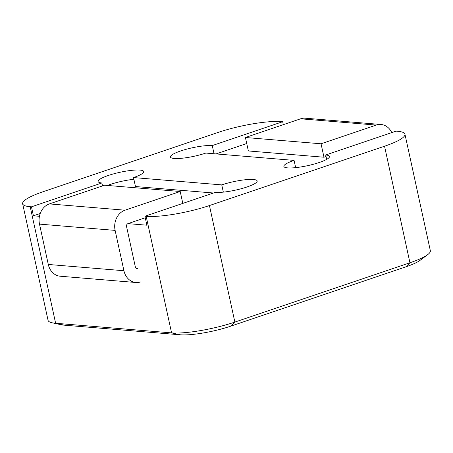 <?xml version="1.0" encoding="UTF-8"?>
<svg xmlns="http://www.w3.org/2000/svg" width="453" height="453" viewBox="0 0 453 453"><rect width="100%" height="100%" fill="white"/><g stroke="black" fill="none" stroke-linecap="round" stroke-linejoin="round"><path stroke-width="0.68" d="M104.586 185.215L180.215 191.494L125.028 210.192A16.342 13.737 94.7 0 0 115.124 230.39L123.924 270.73A16.342 13.737 94.7 0 0 135.894 282.502A16.342 13.737 94.7 0 0 140.662 281.908A16.342 13.737 94.7 0 1 135.894 282.502A16.342 13.737 94.7 0 1 123.924 270.73L115.124 230.39A16.342 13.737 94.7 0 1 125.028 210.192L180.215 191.494L182.814 203.403L180.215 191.494L104.586 185.215L49.394 203.912L125.028 210.192L49.394 203.912A16.342 13.737 -85.3 0 0 39.496 224.116L48.29 264.456L123.924 270.73L48.29 264.456A16.342 13.737 -85.3 0 0 60.26 276.228A16.342 13.737 -85.3 0 1 48.29 264.456L39.496 224.116A16.342 13.737 -85.3 0 1 49.394 203.912L104.586 185.215M391.766 132.61A16.342 13.737 94.7 0 0 381.013 124.484A16.342 13.737 94.7 0 0 376.239 125.085L321.047 143.782L323.98 157.225L326.047 156.528L323.98 157.225L248.352 150.951L245.418 137.502L321.047 143.782L376.239 125.085A16.342 13.737 94.7 0 1 381.013 124.484L305.379 118.21A16.342 13.737 -85.3 0 0 300.611 118.805L245.418 137.502L321.047 143.782L323.98 157.225L248.352 150.951L245.418 137.502L300.611 118.805A16.342 13.737 -85.3 0 1 305.379 118.21L381.013 124.484A16.342 13.737 94.7 0 1 391.766 132.61M137.735 268.459A2.333 1.965 -85.3 0 1 137.049 268.544A2.333 1.965 -85.3 0 1 135.339 266.862L126.546 226.523A2.333 1.965 -85.3 0 1 127.961 223.635L145.249 217.78L127.961 223.635L146.868 225.203L127.961 223.635A2.333 1.965 -85.3 0 0 126.546 226.523L135.339 266.862A2.333 1.965 -85.3 0 0 137.049 268.544A2.333 1.965 -85.3 0 0 137.735 268.459L136.393 268.352L137.735 268.459M64.207 325.169A37.35 6.937 167.7 0 1 61.427 324.778L52.14 322.779A46.687 8.669 167.7 0 1 48.058 320.316A46.687 8.669 167.7 0 0 52.14 322.779A46.687 8.669 167.7 0 0 55.617 323.261L171.585 332.887L146.172 216.347L144.915 216.24L146.868 225.203L144.915 216.24L215.328 192.383L144.915 216.24L146.172 216.347A46.687 8.669 167.7 0 0 209.445 205.543A46.687 8.669 167.7 0 1 146.172 216.347L171.585 332.887A46.687 8.669 167.7 0 0 234.858 322.083L409.942 262.768L405.877 266.834L230.792 326.149A37.35 6.937 167.7 0 1 180.175 334.79L64.207 325.169A37.35 6.937 167.7 0 1 61.427 324.778L52.14 322.779A46.687 8.669 167.7 0 0 55.617 323.261L171.585 332.887A46.687 8.669 167.7 0 0 234.858 322.083L409.942 262.768L384.535 146.228L209.445 205.543L384.535 146.228A46.687 8.669 167.7 0 0 404.942 134.19A46.687 8.669 167.7 0 1 384.535 146.228L409.942 262.768L405.877 266.834L230.792 326.149A37.35 6.937 167.7 0 1 180.175 334.79L64.207 325.169L55.617 323.261L30.204 206.721A46.687 8.669 167.7 0 1 22.65 203.771A46.687 8.669 167.7 0 1 43.058 191.732L218.142 132.418A46.687 8.669 167.7 0 1 281.415 121.614L282.678 121.721L212.264 145.577A23.346 4.332 167.7 0 0 186.206 149.28A23.346 4.332 167.7 0 0 170.424 156.993A23.346 4.332 167.7 0 1 186.206 149.28A23.346 4.332 167.7 0 1 212.264 145.577L214.043 153.748L212.264 145.577L282.678 121.721L283.318 124.666L282.678 121.721L281.415 121.614A46.687 8.669 167.7 0 0 218.142 132.418L43.058 191.732A46.687 8.669 167.7 0 0 22.65 203.771L48.058 320.316L22.65 203.771A46.687 8.669 167.7 0 0 30.204 206.721L31.467 206.828L101.88 182.972A23.346 4.332 167.7 0 1 98.103 181.494A23.346 4.332 167.7 0 1 119.988 172.287A23.346 4.332 167.7 0 1 143.72 171.551A23.346 4.332 167.7 0 1 133.516 177.57L221.755 184.892A23.346 4.332 167.7 0 1 244.75 179.807A23.346 4.332 167.7 0 1 257.168 180.962A23.346 4.332 167.7 0 1 241.381 188.68A23.346 4.332 167.7 0 1 215.328 192.383A23.346 4.332 167.7 0 0 241.381 188.68A23.346 4.332 167.7 0 0 257.168 180.962A23.346 4.332 167.7 0 0 244.75 179.807A23.346 4.332 167.7 0 0 221.755 184.892L223.335 192.134L221.755 184.892L133.516 177.57L135.47 186.534L213.488 193.006L135.47 186.534L133.516 177.57A23.346 4.332 167.7 0 0 143.72 171.551A23.346 4.332 167.7 0 0 119.988 172.287A23.346 4.332 167.7 0 0 98.103 181.494A23.346 4.332 167.7 0 0 101.88 182.972L102.525 185.917L101.88 182.972L31.467 206.828L30.204 206.721L55.617 323.261L64.207 325.169M420.056 260.35A37.35 6.937 167.7 0 1 405.877 266.834A37.35 6.937 167.7 0 0 420.056 260.35L427.666 254.665A46.687 8.669 167.7 0 1 409.942 262.768A46.687 8.669 167.7 0 0 427.666 254.665A46.687 8.669 167.7 0 0 430.35 250.73A46.687 8.669 167.7 0 1 427.666 254.665L420.056 260.35M107.463 185.453A23.346 4.332 167.7 0 1 133.89 179.292A23.346 4.332 167.7 0 0 107.463 185.453M295.65 167.638L294.071 160.39A23.346 4.332 167.7 0 0 283.867 166.41A23.346 4.332 167.7 0 1 294.071 160.39L205.838 153.069A23.346 4.332 167.7 0 1 182.836 158.154A23.346 4.332 167.7 0 1 170.424 156.993A23.346 4.332 167.7 0 0 182.836 158.154A23.346 4.332 167.7 0 0 205.838 153.069L294.071 160.39L295.65 167.638M326.664 159.377L325.707 154.988A23.346 4.332 167.7 0 1 329.484 156.466A23.346 4.332 167.7 0 1 307.598 165.673A23.346 4.332 167.7 0 1 283.867 166.41A23.346 4.332 167.7 0 0 307.598 165.673A23.346 4.332 167.7 0 0 329.484 156.466A23.346 4.332 167.7 0 0 325.707 154.988L396.126 131.132L397.383 131.24A46.687 8.669 167.7 0 1 404.942 134.19L430.35 250.73L404.942 134.19A46.687 8.669 167.7 0 0 397.383 131.24L396.126 131.132L325.707 154.988L326.664 159.377M33.42 215.792L40.215 213.488L33.42 215.792L31.467 206.828L33.42 215.792L39.434 216.291L33.42 215.792M246.732 143.522L216.058 153.918L246.732 143.522M39.496 224.116L115.124 230.39L39.496 224.116M300.611 118.805L376.239 125.085L300.611 118.805M230.792 326.149L234.858 322.083L209.445 205.543L234.858 322.083L230.792 326.149M180.175 334.79L171.585 332.887L180.175 334.79M60.26 276.228L135.894 282.502L60.26 276.228"/></g></svg>
